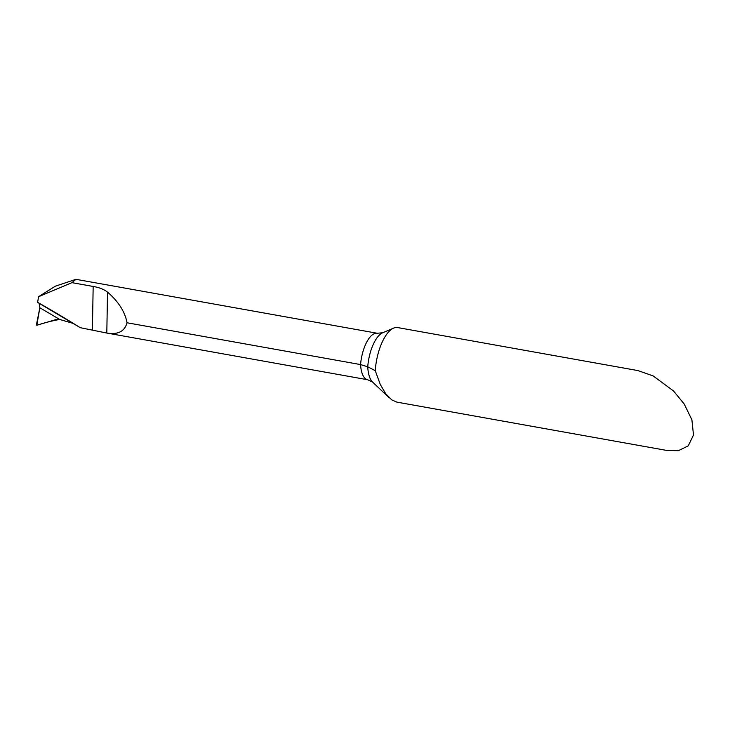 <?xml version="1.0" encoding="UTF-8"?>
<svg xmlns="http://www.w3.org/2000/svg" width="730" height="730" viewBox="0 0 730 730"><rect width="100%" height="100%" fill="white"/><g stroke="black" fill="none" stroke-linecap="round" stroke-linejoin="round"><path stroke-width="1.09" d="M72.754 323.29L59.687 319.439L39.849 307.768L39.092 303.288L80.3 327.697A1105.485 938.99 -124.1 0 0 37.65 302.339L39.092 303.288M37.65 302.339L38.526 296.727L55.316 286.196L75.938 279.325L377.273 333.263A27.567 11.215 100.1 0 0 372.866 334.44A27.567 11.215 100.1 0 0 360.565 364.571L367.738 366.788L375.257 370.667A36.765 14.956 -79.9 0 1 391.764 329.139A36.765 14.956 -79.9 0 1 393.634 328.108A36.765 14.956 -79.9 0 1 397.631 327.569L637.974 370.594L653.177 375.932L673.544 390.988L684.229 404.046L691.894 419.805L693.5 434.998L688.262 445.848L678.416 450.675L667.174 450.51L396.819 402.12M396.819 402.111L391.782 399.894L385.805 393.871L380.303 384.518L375.257 370.667M127.038 322.769C124.638 331.466 117.895 334.887 106.808 333.044L367.692 379.755A27.567 11.215 100.1 0 1 360.565 364.571L127.038 322.769C124.976 311.792 118.47 301.572 107.52 292.109C103.833 289.29 99.052 287.41 93.166 286.461L71.932 282.656L75.938 279.325M71.932 282.656L38.526 296.727M107.52 292.109L106.808 333.044L80.3 327.697M56.593 319.384L36.792 325.279L36.5 324.439L39.849 307.768L59.687 319.439L56.593 319.384M36.801 325.279C44.311 322.815 51.94 320.862 59.687 319.439L39.849 307.768L36.801 325.279M377.273 333.263L382.702 332.761A30.03 12.218 100.1 0 0 381.17 333.601A30.03 12.218 100.1 0 0 367.738 366.788A30.03 12.218 100.1 0 0 372.61 382.109L389.364 397.914M93.166 286.461L92.409 329.869M382.702 332.761L393.634 328.108M367.692 379.755L372.61 382.109"/></g></svg>
